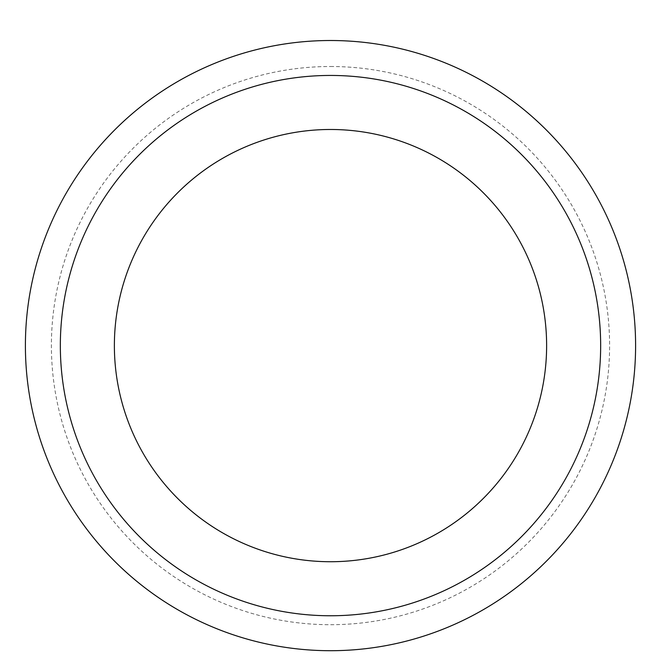 <?xml version="1.0" encoding="UTF-8"?>
<svg xmlns="http://www.w3.org/2000/svg" width="661" height="661" viewBox="0 0 661 661"><rect width="100%" height="100%" fill="white"/><g stroke="black" fill="none" stroke-linecap="round" stroke-linejoin="round"><path stroke-width="0.5" stroke-dasharray="3.31 2.48" d="M330.5 75.445A270.159 270.159 0 0 1 564.461 480.687A270.159 270.159 0 0 1 96.539 480.687A270.159 270.159 0 0 1 330.5 75.445M330.5 40.511A305.101 305.101 0 0 1 594.726 498.154A305.101 305.101 0 0 1 66.274 498.154A305.101 305.101 0 0 1 330.5 40.511M330.5 66.505A279.107 279.107 0 0 1 572.211 485.157A279.107 279.107 0 0 1 88.789 485.157A279.107 279.107 0 0 1 330.5 66.505"/><path stroke-width="0.99" d="M330.5 129.482A216.13 216.13 0 0 1 517.67 453.669A216.13 216.13 0 0 1 143.33 453.669A216.13 216.13 0 0 1 330.5 129.482M330.5 75.445A270.159 270.159 0 0 1 564.461 480.687A270.159 270.159 0 0 1 96.539 480.687A270.159 270.159 0 0 1 330.5 75.445M330.5 40.511A305.101 305.101 0 0 1 594.726 498.154A305.101 305.101 0 0 1 66.274 498.154A305.101 305.101 0 0 1 330.5 40.511A305.101 305.101 0 0 1 594.726 498.154A305.101 305.101 0 0 1 66.274 498.154A305.101 305.101 0 0 1 330.5 40.511"/></g></svg>

